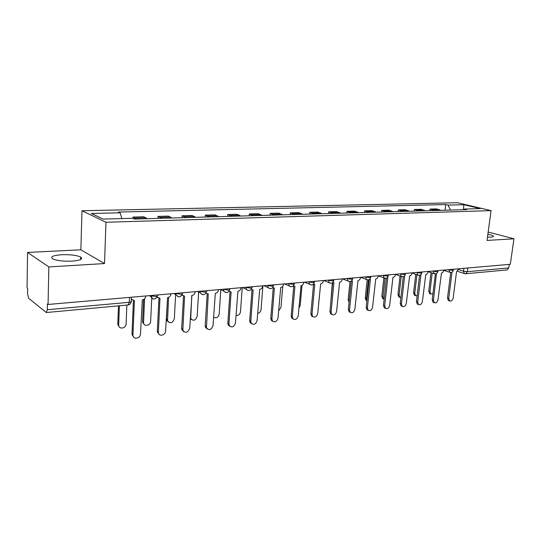 <?xml version="1.0" encoding="UTF-8"?>
<svg xmlns="http://www.w3.org/2000/svg" width="541" height="541" viewBox="0 0 541 541"><rect width="100%" height="100%" fill="white"/><g stroke="black" fill="none" stroke-linecap="round" stroke-linejoin="round"><path stroke-width="0.81" d="M71.933 261.127C80.453 260.397 83.361 259.017 80.643 257.009C76.538 255.217 70.215 254.453 61.674 254.723C52.957 255.406 49.982 256.799 52.748 258.896C56.961 260.688 63.358 261.431 71.933 261.127M487.475 237.12L490.755 237.12C492.986 236.972 493.825 236.6 493.291 235.998C492.594 235.389 490.788 234.78 487.874 234.179M27.564 252.444L48.832 266.929L48.075 304.461L510.319 264.299L513.95 238.797L487.028 240.427L491.066 210.632L457.388 202.726L81.982 210.747L80.866 249.8L27.564 252.444L27.05 287.907L27.625 288.36L27.55 293.837L28.653 298.301L46.31 312.529L47.31 309.716L129.319 302.291C131.253 302.054 131.903 301.641 131.253 301.06L131.416 297.219M48.832 266.929L104.521 263.562L105.968 222.263L491.066 210.632M48.075 304.461L47.425 303.947L47.31 309.716M513.95 238.797L488.165 232.035M509.257 264.387L508.756 267.937L506.978 269.932L465.639 273.76L467.383 271.683L508.756 267.937M440.874 210.348L436.546 208.894L430.075 209.069L434.396 210.53M429.885 210.659L430.075 209.069M425.422 210.787L421.114 209.306L414.447 209.489L418.741 210.976M414.264 211.105L414.447 209.489M409.496 211.24L405.216 209.739L398.345 209.922L402.612 211.436M398.162 211.565L398.345 209.922M393.077 211.707L388.83 210.179L381.743 210.368L385.976 211.91M381.567 212.038L381.743 210.368M376.137 212.187L371.931 210.632L364.62 210.828L368.806 212.397M364.445 212.525L364.62 210.828M358.656 212.687L354.49 211.105L346.943 211.308L351.089 212.904M346.774 213.026L346.943 211.308M340.607 213.201L336.482 211.585L328.691 211.795L332.789 213.425M328.529 213.546L328.691 211.795M321.956 213.729L317.885 212.086L309.837 212.302L313.881 213.959M309.675 214.08L309.837 212.302M302.683 214.277L298.673 212.606L290.341 212.829L294.331 214.513M290.192 214.635L290.341 212.829M282.747 214.845L278.798 213.14L270.182 213.37L274.104 215.088M270.04 215.21L270.182 213.37M262.115 215.433L258.24 213.695L249.327 213.932L253.168 215.69M249.191 215.798L249.327 213.932M240.752 216.042L236.951 214.263L227.72 214.513L231.487 216.305M227.599 216.414L227.72 214.513M218.625 216.671L214.905 214.858L205.343 215.115L209.015 216.941M205.222 217.049L205.343 215.115M195.68 217.32L192.055 215.474L182.134 215.744L185.712 217.604M182.026 217.712L182.134 215.744M171.869 217.996L168.359 216.109L158.06 216.386L161.529 218.294M157.965 218.395L158.06 216.386M147.159 218.699L143.757 216.772L133.066 217.063L136.413 219.01M133.005 218.51L133.066 217.063M450.511 210.077L447.989 205.093L463.853 204.721L480.334 208.603L464.388 209.049L463.705 209.698M447.989 205.093L445.743 204.559L118.418 212.052L120.095 212.796L91.341 213.472L103.148 219.091L132.477 218.28L134.269 219.071L466.741 209.61L464.388 209.049M81.982 210.747L105.968 222.263M80.866 249.8L104.521 263.562M445.047 210.233L445.743 204.559M120.095 212.796L121.901 218.571M463.853 204.721L463.414 209.705M451.999 272.137L448.753 298.436L449.605 300.958C451.309 301.479 452.499 300.471 453.175 297.929L456.536 271.731L458.957 268.762M448.949 300.722L448.354 300.498L447.502 297.983L450.734 272.481M432.218 273.022L429.953 291.606L430.819 294.074L432.949 293.783M430.223 293.858L429.628 293.641L428.763 291.173L431.021 272.617M436.479 273.523L433.456 300.201L434.308 302.723C436.08 303.305 437.317 302.291 438.014 299.673L441.47 273.083C442.687 272.813 443.458 271.859 443.782 270.23L443.803 270.074M433.733 302.507L433.064 302.257L432.212 299.734L435.39 273.868M420.506 274.936L420.925 274.923L417.699 302.013L418.538 304.536C420.384 305.192 421.669 304.17 422.393 301.472L425.794 274.483C427.052 274.213 427.836 273.246 428.161 271.589L428.174 271.433M418.058 304.353L417.3 304.062L416.462 301.54L419.579 275.281M416.955 274.7L414.771 293.222L415.63 295.69L417.138 295.839M415.116 295.501L414.447 295.251L413.588 292.776L415.765 274.287M401.233 276.458L399.136 294.886L399.982 297.354L400.881 297.658M399.562 297.192L398.812 296.901L397.96 294.432L400.049 276.032M404.046 276.383L404.607 276.383L401.449 303.886L402.274 306.402C404.195 307.139 405.534 306.118 406.298 303.325L409.632 275.937C410.923 275.653 411.728 274.672 412.053 272.989L418.355 275.213M401.895 306.253L401.05 305.915L400.225 303.4L403.282 276.715M387.065 277.864L387.775 277.891L384.692 305.814L385.496 308.316C387.491 309.154 388.891 308.127 389.689 305.239L392.955 277.425C394.288 277.141 395.119 276.147 395.437 274.436L395.457 274.273M385.239 308.214L384.279 307.815L383.474 305.32L386.463 278.169M369.544 279.386L370.402 279.447L367.4 307.809L368.171 310.284C370.247 311.231 371.714 310.209 372.56 307.214L375.752 278.973C377.124 278.676 377.976 277.661 378.294 275.93L378.308 275.768M368.056 310.236L366.967 309.77L366.196 307.302L369.111 279.643M385.036 278.297L383.028 296.596L384.144 299.241M383.542 298.936L382.697 298.598L381.865 296.137L383.86 277.858M368.374 279.88L366.426 298.368L366.913 300.471M366.886 300.715L366.088 300.343L365.276 297.895L367.17 279.825M349.067 302.223L348.167 299.707L349.993 281.543M351.447 280.948L352.455 281.056L349.547 309.865L350.277 312.299C352.441 313.381 353.97 312.36 354.869 309.249L357.98 280.563C359.4 280.265 360.272 279.23 360.59 277.472L360.61 277.303M350.298 312.319L349.087 311.778L348.35 309.344L351.197 281.124M330.72 303.122L332.323 282.855M332.749 282.558L333.919 282.72L331.099 311.988L331.789 314.368C334.034 315.599 335.643 314.598 336.603 311.352L339.626 282.206C341.094 281.902 341.986 280.853 342.304 279.061L342.318 278.892M331.883 314.47L330.612 313.834L329.922 311.454L332.688 282.605M318.541 304.705L320.678 283.903M313.415 284.201L314.747 284.438L312.035 314.179L312.664 316.492C315.004 317.898 316.688 316.911 317.723 313.53L320.651 283.91C322.166 283.592 323.085 282.524 323.396 280.705L323.417 280.536M312.847 316.688L311.501 315.944L310.872 313.638L313.543 284.275M298.869 308.174L300.228 305.415L301.986 285.371M293.405 285.898L294.919 286.216L292.323 316.451L292.884 318.669C295.312 320.286 297.083 319.318 298.206 315.775L301.033 285.668C302.595 285.344 303.535 284.262 303.853 282.409L303.866 282.233M293.161 318.974L291.734 318.101L291.18 315.897L293.729 286.074M278.601 310.913L280.975 307.464L282.72 286.358M272.698 287.636L274.402 288.055L271.927 318.805L272.4 320.887C274.916 322.747 276.782 321.821 278.013 318.101L280.725 287.487C282.341 287.156 283.308 286.054 283.619 284.167L283.64 283.991M272.779 321.34L271.278 320.313L270.798 318.23L273.225 287.94M257.658 313.32C259.565 312.996 260.708 311.751 261.073 309.587L262.912 285.79M251.24 289.428L253.147 289.956L250.808 321.232L251.193 323.16C253.783 325.303 255.751 324.417 257.11 320.509L259.7 289.367C261.371 289.029 262.365 287.907 262.676 285.993L262.689 285.81M251.68 323.782L250.091 322.564L249.705 320.644L251.998 289.868M235.998 315.437C238.378 315.768 239.879 314.551 240.495 311.778L242.233 287.589M228.999 291.261L231.122 291.93L228.931 323.755L229.222 325.472C231.866 327.947 233.949 327.129 235.463 323.004L237.912 291.322C239.649 290.977 240.671 289.827 240.982 287.88L240.988 287.697M229.817 326.311L228.14 324.864L227.849 323.146L229.999 291.863M213.567 317.127C216.272 318.595 218.145 317.567 219.2 314.044L220.816 289.651M205.932 293.134L208.285 293.979L206.446 327.826C209.13 330.686 211.321 329.942 213.019 325.587L215.332 293.344C217.124 292.992 218.179 291.822 218.483 289.841L218.496 289.651M207.149 328.921L205.391 327.204L205.195 325.743L207.189 293.932M191.771 295.46L190.709 318.527C193.36 321.327 195.511 320.617 197.154 316.39L198.628 292.012M191.419 319.616L190.297 318.892M181.979 295.055L184.589 296.103L182.831 330.233C185.522 333.526 187.828 332.871 189.749 328.265L191.899 295.447C193.759 295.082 194.848 293.891 195.145 291.87L195.159 291.68M183.622 331.626L181.81 329.591L181.695 328.434L183.521 296.076M182.337 295.46L181.857 295.271M168.589 297.361L167.541 320.685C170.192 323.903 172.451 323.281 174.317 318.825L175.636 294.493M168.339 322.064L166.574 320.083L166.466 318.96L167.575 297.624C169.509 297.252 170.625 296.035 170.922 293.979L170.936 293.783M157.106 297.002L159.98 298.307L158.344 332.688C158.844 336.955 165.566 335.406 165.593 331.045L167.575 297.624M159.196 334.426L157.35 332.032L157.309 331.234L158.946 298.294M157.593 297.618L156.958 297.313M144.569 298.801L143.541 322.882C144.048 327.035 150.628 325.581 150.641 321.347L151.845 296.252M144.4 324.593L142.608 322.267L142.56 321.489L143.568 299.525M131.335 299.153L134.411 300.6L132.93 335.204C133.018 339.917 140.498 338.639 140.511 333.932L142.303 299.89C144.312 299.504 145.461 298.267 145.759 296.17L145.766 295.974M133.81 337.314L131.977 334.527L133.417 300.6M131.862 299.842L131.321 299.572M119.412 305.766L118.668 325.134C118.77 329.712 126.087 328.522 126.08 323.958L126.864 305.077M119.554 327.21L117.776 324.499L118.486 305.854M150.276 295.582L155.578 296.482C157.384 296.272 157.986 295.893 157.384 295.345L157.404 294.96M175.446 293.391L180.687 294.277C182.378 294.081 182.939 293.722 182.378 293.208L182.398 292.789M199.67 291.288L204.856 292.154C206.432 291.971 206.96 291.633 206.439 291.146L206.466 290.7M223 289.259L228.14 290.104C229.6 289.935 230.094 289.624 229.614 289.165L229.648 288.684M245.492 287.305L250.571 288.13C251.944 287.974 252.404 287.684 251.957 287.244L251.998 286.744M267.18 285.425L272.211 286.23L273.557 284.87M288.116 283.606L293.087 284.39L294.318 283.619L294.365 283.058M308.329 281.847L313.253 282.618L314.409 281.895L314.463 281.313M327.866 280.15L332.735 280.907L333.824 280.224L333.885 279.629M346.754 278.507L351.569 279.251L352.604 278.615L352.664 277.993M365.019 276.918L369.794 277.648L370.768 277.053L370.835 276.417M382.703 275.383L387.43 276.099L388.35 275.538L388.424 274.889M399.833 273.895L404.506 274.598L405.378 274.071L405.452 273.408M416.428 272.454L421.054 273.144L421.879 272.65L421.96 271.974M432.509 271.055L437.087 271.731L437.879 271.271L437.96 270.581M448.11 269.702L452.641 270.365L453.392 269.932L453.48 269.235M458.754 269.695L463.502 271.217L467.383 271.683L467.87 267.984M463.874 268.329L463.502 271.217L464.34 273.536L465.639 273.76M150.756 295.535L150.77 296.509L152.914 298.943M175.94 293.35L176.028 294.71L178.023 296.705M200.184 291.241L200.366 292.931L202.192 294.547M223.528 289.212L223.818 291.166L225.462 292.465M246.033 287.257L246.425 289.415L247.893 290.463M267.734 285.371L268.221 287.677L269.526 288.529M288.678 283.552L289.252 285.973L290.402 286.662M308.904 281.8L309.547 284.296L310.568 284.857M328.448 280.096L329.144 282.652L330.044 283.119M347.342 278.459L348.086 281.043L348.877 281.435M365.621 276.87L366.392 279.481L367.096 279.798M383.312 275.335L384.11 277.952L384.732 278.223M400.441 273.841L401.253 276.465L401.807 276.694M417.043 272.4L417.862 275.017C419.863 275.68 421.189 274.99 421.845 272.948M433.131 271L434.396 273.78M448.732 269.648L449.95 272.387M160.366 217.347L170.699 217.056M184.515 216.677L194.469 216.4M207.791 216.028L217.381 215.764M230.229 215.413L239.487 215.156M251.89 214.811L260.823 214.561M272.799 214.229L281.428 213.993M293.006 213.675L301.344 213.438M312.536 213.134L320.603 212.911M331.43 212.606L339.234 212.39M349.709 212.099L357.27 211.889M367.413 211.612L374.737 211.409M384.57 211.139L391.664 210.943M401.192 210.679L408.076 210.483M417.321 210.233L423.995 210.043M432.962 209.793L439.441 209.617M135.297 218.037L146.023 217.739M129.522 297.381L129.319 302.291L128.109 304.962L46.31 312.529M464.699 273.665L457.591 271.352M448.753 298.436L447.502 297.983M428.763 291.173L429.953 291.606M433.456 300.201L432.212 299.734M417.699 302.013L416.462 301.54M413.588 292.776L414.771 293.222M397.96 294.432L399.136 294.886M401.449 303.886L400.225 303.4M384.692 305.814L383.474 305.32M367.4 307.809L366.196 307.302M381.865 296.137L383.028 296.596M365.276 297.895L366.426 298.368M348.167 299.707L349.276 300.174M349.547 309.865L348.35 309.344M331.099 311.988L329.922 311.454M312.035 314.179L310.872 313.638M292.323 316.451L291.18 315.897M271.927 318.805L270.798 318.23M250.808 321.232L249.705 320.644M228.931 323.755L227.849 323.146M206.249 326.365L205.195 325.743M182.723 329.077L181.695 328.434M166.466 318.96L167.426 319.555M158.297 331.883L157.309 331.234M142.56 321.489L143.493 322.105M132.93 334.805L131.977 334.135M117.769 324.12L118.662 324.749M80.643 257.009L80.568 259.545M493.291 235.998L493.196 236.667M443.769 270.338L449.557 272.238C451.478 272.799 452.749 272.116 453.358 270.189M428.154 271.65L433.956 273.611C435.918 274.219 437.209 273.53 437.845 271.548M395.444 274.388L401.253 276.465C403.302 277.188 404.661 276.505 405.344 274.395M378.308 275.815L384.11 277.952C386.2 278.75 387.599 278.067 388.316 275.89M360.658 277.303L366.392 279.481C368.536 280.366 369.983 279.683 370.734 277.425M342.554 278.872L348.086 281.043C350.277 282.044 351.772 281.361 352.57 279.014M323.856 280.495L329.144 282.652C331.396 283.768 332.945 283.105 333.79 280.657M304.536 282.179L309.547 284.296C311.859 285.567 313.469 284.918 314.375 282.355M284.566 283.91L289.252 285.973C291.626 287.42 293.303 286.804 294.277 284.113M263.92 285.702L268.221 287.677C270.656 289.347 272.407 288.766 273.476 285.932M242.564 287.562L246.425 289.415C248.907 291.342 250.74 290.808 251.923 287.812M220.471 289.482L223.818 291.166C226.334 293.411 228.255 292.945 229.58 289.766M197.6 291.471L200.366 292.931C202.889 295.548 204.904 295.17 206.405 291.788M173.911 293.526L176.028 294.71C178.523 297.76 180.633 297.489 182.351 293.885M149.343 295.663L150.77 296.509C153.184 300.045 155.382 299.897 157.357 296.062M128.17 304.955C129.867 304.651 130.888 303.602 131.233 301.831M449.605 300.958L448.354 300.498M429.628 293.641L430.819 294.074M434.308 302.723L433.064 302.257M418.538 304.536L417.3 304.062M414.447 295.251L415.63 295.69M398.812 296.901L399.982 297.354M402.274 306.402L401.05 305.915M385.496 308.316L384.279 307.815M368.171 310.284L366.967 309.77M382.697 298.598L383.86 299.065M366.088 300.343L366.893 300.674M350.277 312.299L349.087 311.778M331.789 314.368L330.612 313.834M312.664 316.492L311.501 315.944M292.884 318.669L291.734 318.101M272.4 320.887L271.278 320.313M251.193 323.16L250.091 322.564M229.222 325.472L228.14 324.864M206.446 327.826L205.391 327.204M190.331 318.304L190.709 318.527M182.831 330.233L181.81 329.591M166.574 320.083L167.541 320.685M158.344 332.688L157.35 332.032M142.608 322.267L143.541 322.882M132.93 335.204L131.977 334.527M117.776 324.499L118.668 325.134"/></g></svg>
